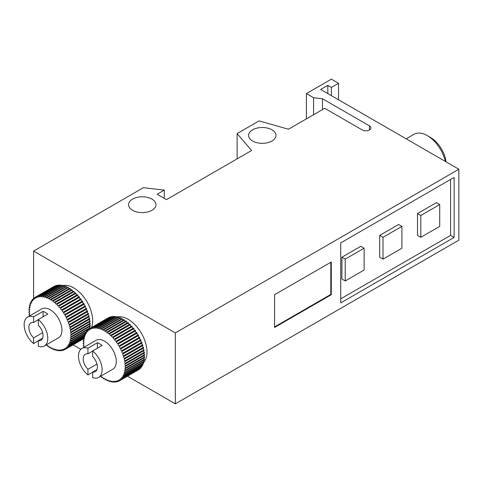 <?xml version="1.0" encoding="UTF-8"?>
<svg xmlns="http://www.w3.org/2000/svg" width="483" height="483" viewBox="0 0 483 483"><rect width="100%" height="100%" fill="white"/><g stroke="black" fill="none" stroke-linecap="round" stroke-linejoin="round"><path stroke-width="0.72" d="M151.964 199.111A13.699 7.909 180 0 1 155.973 204.701A13.699 7.909 180 0 1 147.514 212.007A13.699 7.909 180 0 1 132.59 210.298A13.699 7.909 180 0 1 128.575 204.701A13.699 7.909 180 0 1 137.033 197.396A13.699 7.909 180 0 1 151.964 199.111M271.977 129.818A13.699 7.909 180 0 1 275.986 135.415A13.699 7.909 180 0 1 267.534 142.72A13.699 7.909 180 0 1 252.603 141.006A13.699 7.909 180 0 1 248.594 135.415A13.699 7.909 180 0 1 257.047 128.104A13.699 7.909 180 0 1 271.977 129.818M445.368 161.455A26.728 15.432 -120 0 0 427.304 135.62A26.728 15.432 -120 0 0 413.937 134.298L406.137 138.802M446.026 161.835A22.206 12.824 -120 0 0 430.498 137.468L427.304 135.62M92.664 372.2L87.936 374.923L87.936 369.278A10.022 5.79 60 0 1 85.286 354.244A10.022 5.79 60 0 1 87.936 353.846L87.936 348.195A16.706 9.648 -120 0 0 81.947 348.46L96.123 340.274A16.706 9.648 60 0 1 108.995 344.747A16.706 9.648 60 0 1 116.288 361.562A16.706 9.648 60 0 1 112.829 369.211L98.653 377.392A16.706 9.648 -120 0 0 102.112 369.743A16.706 9.648 -120 0 0 92.664 350.924L92.664 356.575A10.022 5.79 60 0 1 95.314 371.608A10.022 5.79 60 0 1 92.664 372.007L92.664 377.652A16.706 9.648 -120 0 0 98.653 377.392M81.947 348.46A16.706 9.648 -120 0 0 78.487 356.104A16.706 9.648 -120 0 0 87.936 374.923M87.936 348.195L97.385 342.743A16.706 9.648 60 0 1 102.112 345.466L92.664 350.924M116.995 317.029A26.728 15.432 60 0 1 136.683 326.611A26.728 15.432 60 0 1 147.001 352.01A26.728 15.432 60 0 1 143.391 362.751M96.98 369.513L92.664 372.007M38.326 340.823L33.599 343.552L33.599 337.907A10.022 5.79 60 0 1 30.948 322.873A10.022 5.79 60 0 1 33.599 322.475L33.599 316.824A16.706 9.648 -120 0 0 27.609 317.083L41.786 308.903A16.706 9.648 60 0 1 54.657 313.376A16.706 9.648 60 0 1 61.951 330.191A16.706 9.648 60 0 1 58.491 337.834L44.315 346.021A16.706 9.648 -120 0 0 47.775 338.372A16.706 9.648 -120 0 0 38.326 319.553L38.326 325.204A10.022 5.79 60 0 1 40.977 340.231A10.022 5.79 60 0 1 38.326 340.636L38.326 346.281A16.706 9.648 -120 0 0 44.315 346.021M27.609 317.083A16.706 9.648 -120 0 0 24.15 324.733A16.706 9.648 -120 0 0 33.599 343.552M33.599 316.824L43.047 311.372A16.706 9.648 60 0 1 47.775 314.095L38.326 319.553M62.657 285.658A26.728 15.432 60 0 1 82.345 295.24A26.728 15.432 60 0 1 92.664 320.64A26.728 15.432 60 0 1 91.498 327.51M42.643 338.142L38.326 340.636M274.573 294.727L331.278 261.991L331.278 294.727L274.573 327.462L274.573 294.727M330.801 262.263L330.801 294.455L331.278 294.727M274.573 326.919L330.801 294.455M340.726 242.895L454.123 177.424L454.123 237.437L340.726 302.907L340.726 242.895M450.579 179.471L450.579 235.396L454.123 237.437M360.807 246.306L341.904 257.216L345.212 259.123L364.116 248.214L360.807 246.306M341.904 257.216L341.904 279.041L345.212 280.949L345.212 259.123M364.116 248.214L364.116 270.039L345.212 280.949M398.608 224.48L379.704 235.39L383.013 237.304L401.916 226.388L398.608 224.48M379.704 235.39L379.704 257.216L383.013 259.123L383.013 237.304M401.916 226.388L401.916 248.214L383.013 259.123M436.409 202.655L417.505 213.571L420.814 215.478L439.711 204.569L436.409 202.655M417.505 213.571L417.505 235.396L420.814 237.304L420.814 215.478M439.711 204.569L439.711 226.388L420.814 237.304M340.726 298.82L450.579 235.396M33.599 337.907L42.643 332.684M38.326 319.746L33.599 322.475M89.5 326.599A1.002 0.58 -120 0 0 90.134 327.715L71.23 338.625A1.002 0.58 60 0 1 70.639 337.744A1.002 0.58 60 0 1 70.808 336.989A1.002 0.58 60 0 1 71.363 337.074L90.261 326.164A30.067 17.364 -120 0 0 90.291 325.542L71.387 336.458A1.002 0.58 60 0 1 70.741 335.57A1.002 0.58 60 0 1 70.898 334.779A1.002 0.58 60 0 1 71.387 334.822A30.067 17.364 -120 0 0 71.363 334.176A1.002 0.58 60 0 1 70.663 333.3A1.002 0.58 60 0 1 70.808 332.461A1.002 0.58 60 0 1 71.23 332.467A30.067 17.364 -120 0 0 71.158 331.803A1.002 0.58 60 0 1 70.409 330.94A1.002 0.58 60 0 1 70.536 330.058A1.002 0.58 60 0 1 70.898 330.04A30.067 17.364 -120 0 0 70.772 329.352A1.002 0.58 60 0 1 69.975 328.512A1.002 0.58 60 0 1 70.089 327.589A1.002 0.58 60 0 1 70.385 327.559A30.067 17.364 -120 0 0 70.21 326.858A1.002 0.58 60 0 1 69.365 326.043A1.002 0.58 60 0 1 69.461 325.077A1.002 0.58 60 0 1 69.697 325.035A30.067 17.364 -120 0 0 69.474 324.328A1.002 0.58 60 0 1 68.592 323.556A1.002 0.58 60 0 1 68.671 322.547A1.002 0.58 60 0 1 68.846 322.499A30.067 17.364 -120 0 0 68.58 321.793A1.002 0.58 60 0 1 67.656 321.062A1.002 0.58 60 0 1 67.717 320.012A1.002 0.58 60 0 1 67.831 319.969A30.067 17.364 -120 0 0 67.523 319.275A1.002 0.58 60 0 1 66.569 318.593A1.002 0.58 60 0 1 66.606 317.5A1.002 0.58 60 0 1 66.666 317.476A30.067 17.364 -120 0 0 66.322 316.788A1.002 0.58 60 0 1 65.332 316.166A1.002 0.58 60 0 1 65.35 315.031A30.067 17.364 -120 0 0 64.976 314.355A1.002 0.58 60 0 1 64.963 314.367A1.002 0.58 60 0 1 63.979 313.811A1.002 0.58 60 0 1 63.931 312.646A30.067 17.364 -120 0 0 63.508 312A1.002 0.58 60 0 1 63.454 312.042A1.002 0.58 60 0 1 62.488 311.529A1.002 0.58 60 0 1 62.379 310.364A30.067 17.364 -120 0 0 61.927 309.742A1.002 0.58 60 0 1 61.83 309.826A1.002 0.58 60 0 1 60.894 309.349A1.002 0.58 60 0 1 60.719 308.184A30.067 17.364 -120 0 0 60.242 307.605A1.002 0.58 60 0 1 60.115 307.731A1.002 0.58 60 0 1 59.204 307.297A1.002 0.58 60 0 1 58.974 306.144A30.067 17.364 -120 0 0 58.473 305.6A1.002 0.58 60 0 1 58.322 305.775A1.002 0.58 60 0 1 57.435 305.377A1.002 0.58 60 0 1 57.151 304.242A30.067 17.364 -120 0 0 56.632 303.741A1.002 0.58 60 0 1 56.457 303.982A1.002 0.58 60 0 1 55.599 303.62A1.002 0.58 60 0 1 55.273 302.509A30.067 17.364 -120 0 0 54.736 302.056A1.002 0.58 60 0 1 54.543 302.358A1.002 0.58 60 0 1 53.722 302.032A1.002 0.58 60 0 1 53.347 300.951A30.067 17.364 -120 0 0 52.804 300.553A1.002 0.58 60 0 1 52.599 300.921A1.002 0.58 60 0 1 51.802 300.625A1.002 0.58 60 0 1 51.391 299.587A30.067 17.364 -120 0 0 50.848 299.243A1.002 0.58 60 0 1 50.637 299.683A1.002 0.58 60 0 1 49.87 299.424A1.002 0.58 60 0 1 49.429 298.422A30.067 17.364 -120 0 0 48.88 298.138A1.002 0.58 60 0 1 48.674 298.657A1.002 0.58 60 0 1 47.938 298.428A1.002 0.58 60 0 1 47.473 297.474A30.067 17.364 -120 0 0 46.929 297.244A1.002 0.58 60 0 1 46.73 297.848A1.002 0.58 60 0 1 46.024 297.649A1.002 0.58 60 0 1 45.535 296.743A30.067 17.364 -120 0 0 45.004 296.58A1.002 0.58 60 0 1 44.822 297.262A1.002 0.58 60 0 1 43.639 296.242A30.067 17.364 -120 0 0 43.12 296.139A1.002 0.58 60 0 1 42.957 296.906A1.002 0.58 60 0 1 41.798 295.97A30.067 17.364 -120 0 0 41.303 295.934A1.002 0.58 60 0 1 41.164 296.785A1.002 0.58 60 0 1 40.029 295.934A30.067 17.364 -120 0 0 39.552 295.964A1.002 0.58 60 0 1 39.443 296.9A1.002 0.58 60 0 1 38.35 296.133A30.067 17.364 -120 0 0 37.897 296.23A1.002 0.58 60 0 1 37.825 297.244A1.002 0.58 60 0 1 36.768 296.562A30.067 17.364 -120 0 0 36.346 296.719A1.002 0.58 60 0 1 36.316 297.824A1.002 0.58 60 0 1 35.295 297.22A30.067 17.364 -120 0 0 35.102 297.329A30.067 17.364 -120 0 0 34.909 297.443A1.002 0.58 60 0 1 34.927 298.627A1.002 0.58 60 0 1 33.955 298.102A30.067 17.364 -120 0 0 33.605 298.385A1.002 0.58 60 0 1 33.671 299.647A1.002 0.58 60 0 1 32.753 299.2A30.067 17.364 -120 0 0 32.446 299.538A1.002 0.58 60 0 1 32.56 300.873A1.002 0.58 60 0 1 31.697 300.498A30.067 17.364 -120 0 0 31.431 300.897A1.002 0.58 60 0 1 31.606 302.304A1.002 0.58 60 0 1 30.797 302.002A30.067 17.364 -120 0 0 30.58 302.449A1.002 0.58 60 0 1 30.809 303.922A1.002 0.58 60 0 1 30.067 303.68A30.067 17.364 -120 0 0 29.892 304.181A1.002 0.58 60 0 1 30.188 305.709A1.002 0.58 60 0 1 29.505 305.528A30.067 17.364 -120 0 0 29.378 306.071A1.002 0.58 60 0 1 29.916 306.947A1.002 0.58 60 0 1 29.741 307.659A1.002 0.58 60 0 1 29.119 307.532A30.067 17.364 -120 0 0 29.04 308.112A1.002 0.58 60 0 1 29.632 308.993A1.002 0.58 60 0 1 29.469 309.748A1.002 0.58 60 0 1 28.914 309.663A30.067 17.364 -120 0 0 28.889 310.285A1.002 0.58 60 0 1 29.529 311.167A1.002 0.58 60 0 1 29.378 311.964A1.002 0.58 60 0 1 28.889 311.921A30.067 17.364 -120 0 0 28.914 312.567A1.002 0.58 60 0 1 29.608 313.443A1.002 0.58 60 0 1 29.469 314.282A1.002 0.58 60 0 1 29.04 314.27A30.067 17.364 -120 0 0 29.119 314.94A1.002 0.58 60 0 1 29.861 315.785M85.968 331.966L70.898 340.666A1.002 0.58 60 0 1 70.361 339.79A1.002 0.58 60 0 1 70.536 339.078A1.002 0.58 60 0 1 71.158 339.211L90.055 328.295A30.067 17.364 -120 0 0 90.134 327.715M84.217 338.305A1.002 0.58 -120 0 0 84.265 338.384L65.362 349.3A1.002 0.58 60 0 1 65.35 348.116A1.002 0.58 60 0 1 66.322 348.641A30.067 17.364 -120 0 0 66.666 348.352A1.002 0.58 60 0 1 66.606 347.096A1.002 0.58 60 0 1 67.523 347.543A30.067 17.364 -120 0 0 67.831 347.199A1.002 0.58 60 0 1 67.717 345.864A1.002 0.58 60 0 1 68.58 346.239A30.067 17.364 -120 0 0 68.846 345.84A1.002 0.58 60 0 1 68.671 344.433A1.002 0.58 60 0 1 69.474 344.741A30.067 17.364 -120 0 0 69.697 344.288A1.002 0.58 60 0 1 69.461 342.815A1.002 0.58 60 0 1 70.21 343.057A30.067 17.364 -120 0 0 70.385 342.562A1.002 0.58 60 0 1 70.089 341.028A1.002 0.58 60 0 1 70.772 341.209A30.067 17.364 -120 0 0 70.898 340.666M83.879 338.607A30.067 17.364 -120 0 0 84.072 338.498A30.067 17.364 -120 0 0 84.265 338.384M35.295 297.22L54.199 286.304A30.067 17.364 -120 0 0 54.005 286.419L35.102 297.329M36.768 296.562L55.666 285.646A30.067 17.364 -120 0 0 55.243 285.809L36.346 296.719M38.35 296.133L57.248 285.218A30.067 17.364 -120 0 0 56.795 285.314L37.897 296.23M57.248 285.218A1.002 0.58 -120 0 0 57.483 285.616M40.029 295.934L58.932 285.024A30.067 17.364 -120 0 0 58.455 285.055L39.552 295.964M58.932 285.024A1.002 0.58 -120 0 0 59.252 285.568M41.798 295.97L60.701 285.061A30.067 17.364 -120 0 0 60.2 285.024L41.303 295.934M60.701 285.061A1.002 0.58 -120 0 0 61.112 285.755M43.639 296.242L62.542 285.326A30.067 17.364 -120 0 0 62.023 285.23L43.12 296.139M62.542 285.326A1.002 0.58 -120 0 0 63.038 286.171M45.535 296.743L64.438 285.833A30.067 17.364 -120 0 0 63.901 285.67L45.004 296.58M64.438 285.833A1.002 0.58 -120 0 0 65.012 286.805M47.473 297.474L66.37 286.558A30.067 17.364 -120 0 0 65.827 286.334L46.929 297.244M66.37 286.558A1.002 0.58 -120 0 0 67.022 287.663M49.429 298.422L68.326 287.512A30.067 17.364 -120 0 0 67.783 287.222L48.88 298.138M68.326 287.512A1.002 0.58 -120 0 0 69.051 288.731M51.391 299.587L70.295 288.671A30.067 17.364 -120 0 0 69.745 288.327L50.848 299.243M70.295 288.671A1.002 0.58 -120 0 0 71.079 289.999M53.347 300.951L72.245 290.041A30.067 17.364 -120 0 0 71.701 289.637L52.804 300.553M72.245 290.041A1.002 0.58 -120 0 0 73.084 291.46M55.273 302.509L74.171 291.599A30.067 17.364 -120 0 0 73.639 291.146L54.736 302.056M74.171 291.599A1.002 0.58 -120 0 0 74.364 292.505A1.002 0.58 -120 0 0 75.064 293.103M57.151 304.242L76.054 293.332A30.067 17.364 -120 0 0 75.535 292.831L56.632 303.741M76.054 293.332A1.002 0.58 -120 0 0 76.223 294.304A1.002 0.58 -120 0 0 76.984 294.908M58.974 306.144L77.878 295.228A30.067 17.364 -120 0 0 77.377 294.684L58.473 305.6M77.878 295.228A1.002 0.58 -120 0 0 78.023 296.254A1.002 0.58 -120 0 0 78.844 296.864M60.719 308.184L79.623 297.274A30.067 17.364 -120 0 0 79.146 296.689L60.242 307.605M79.623 297.274A1.002 0.58 -120 0 0 79.737 298.349A1.002 0.58 -120 0 0 80.613 298.953M62.379 310.364L81.277 299.448A30.067 17.364 -120 0 0 80.83 298.832L61.927 309.742M81.277 299.448A1.002 0.58 -120 0 0 81.355 300.565A1.002 0.58 -120 0 0 82.285 301.157M63.931 312.646L82.828 301.736A30.067 17.364 -120 0 0 82.412 301.09L63.508 312M82.828 301.736A1.002 0.58 -120 0 0 82.871 302.889A1.002 0.58 -120 0 0 83.849 303.463M65.35 315.031A1.002 0.58 60 0 1 65.362 315.025L84.265 304.115A30.067 17.364 -120 0 0 83.879 303.445L64.976 314.355M84.235 304.127A1.002 0.58 -120 0 0 84.241 305.262A1.002 0.58 -120 0 0 85.219 305.872L66.322 316.788M66.666 317.476L85.569 306.56A30.067 17.364 -120 0 0 85.219 305.872M85.449 306.633A1.002 0.58 -120 0 0 85.497 307.731A1.002 0.58 -120 0 0 86.421 308.359L67.523 319.275M67.831 319.969L86.735 309.06A30.067 17.364 -120 0 0 86.421 308.359M86.517 309.18A1.002 0.58 -120 0 0 86.608 310.243A1.002 0.58 -120 0 0 87.477 310.883L68.58 321.793M68.846 322.499L87.743 311.589A30.067 17.364 -120 0 0 87.477 310.883M87.441 311.764A1.002 0.58 -120 0 0 87.562 312.779A1.002 0.58 -120 0 0 88.377 313.419L69.474 324.328M69.697 325.035L88.594 314.125A30.067 17.364 -120 0 0 88.377 313.419M88.208 314.348A1.002 0.58 -120 0 0 88.353 315.308A1.002 0.58 -120 0 0 89.107 315.942L70.21 326.858M70.385 327.559L89.283 316.643A30.067 17.364 -120 0 0 89.107 315.942M88.812 316.914A1.002 0.58 -120 0 0 88.981 317.82A1.002 0.58 -120 0 0 89.669 318.442L70.772 329.352M70.898 330.04L89.796 319.13A30.067 17.364 -120 0 0 89.669 318.442M89.246 319.45A1.002 0.58 -120 0 0 90.055 320.887L71.158 331.803M71.23 332.467L90.134 321.557A30.067 17.364 -120 0 0 90.055 320.887M89.506 321.92A1.002 0.58 -120 0 0 90.261 323.26L71.363 334.176M71.387 334.822L90.291 323.906A30.067 17.364 -120 0 0 90.261 323.26M89.59 324.31A1.002 0.58 -120 0 0 90.291 325.542M71.158 339.211A30.067 17.364 -120 0 0 71.23 338.625M70.772 341.209L85.914 332.467M85.105 334.061L70.385 342.562M70.21 343.057L85.262 334.369M84.434 335.782L69.697 344.288M69.474 344.741L84.579 336.023M83.764 337.225L68.846 345.84M68.58 346.239L83.758 337.478M84.054 337.834L67.831 347.199M67.523 347.543L84.12 337.961M84.229 338.215L66.666 348.352M66.322 348.641L84.247 338.287M64.933 349.438L63.931 350.018A1.002 0.58 60 0 1 63.961 348.913A1.002 0.58 60 0 1 64.976 349.523A30.067 17.364 -120 0 0 65.175 349.408A30.067 17.364 -120 0 0 65.362 349.3M63.37 349.94L62.379 350.513A1.002 0.58 60 0 1 62.452 349.493A1.002 0.58 60 0 1 63.508 350.181A30.067 17.364 -120 0 0 63.931 350.018M61.691 350.211L60.719 350.773A1.002 0.58 60 0 1 60.828 349.837A1.002 0.58 60 0 1 61.927 350.61A30.067 17.364 -120 0 0 62.379 350.513M59.922 350.26L58.974 350.803A1.002 0.58 60 0 1 59.113 349.952A1.002 0.58 60 0 1 60.242 350.803A30.067 17.364 -120 0 0 60.719 350.773M58.063 350.072L57.151 350.598A1.002 0.58 60 0 1 57.32 349.831A1.002 0.58 60 0 1 58.473 350.767A30.067 17.364 -120 0 0 58.974 350.803M56.137 349.656L55.273 350.157A1.002 0.58 60 0 1 55.454 349.475A1.002 0.58 60 0 1 56.632 350.501A30.067 17.364 -120 0 0 57.151 350.598M54.162 349.022L53.347 349.493A1.002 0.58 60 0 1 53.541 348.889A1.002 0.58 60 0 1 54.247 349.094A1.002 0.58 60 0 1 54.736 349.994A30.067 17.364 -120 0 0 55.273 350.157M52.152 348.165L51.391 348.605A1.002 0.58 60 0 1 51.596 348.08A1.002 0.58 60 0 1 52.333 348.315A1.002 0.58 60 0 1 52.804 349.269A30.067 17.364 -120 0 0 53.347 349.493M50.123 347.096L49.429 347.5A1.002 0.58 60 0 1 49.634 347.054A1.002 0.58 60 0 1 50.401 347.313A1.002 0.58 60 0 1 50.848 348.315A30.067 17.364 -120 0 0 51.391 348.605M48.101 345.828L47.473 346.19A1.002 0.58 60 0 1 47.672 345.816A1.002 0.58 60 0 1 48.469 346.112A1.002 0.58 60 0 1 48.88 347.156A30.067 17.364 -120 0 0 49.429 347.5M46.567 344.723A1.002 0.58 60 0 1 46.929 345.786A30.067 17.364 -120 0 0 47.473 346.19M29.04 314.27L29.668 313.908M28.889 311.921L29.584 311.517M28.914 309.663L29.674 309.229M29.119 307.532L29.934 307.055M29.505 305.528L30.369 305.027M30.067 303.68L30.978 303.155M30.797 302.002L31.745 301.452M31.697 300.498L32.669 299.937M32.753 299.2L33.744 298.627M33.955 298.102L34.957 297.522M71.363 337.074A30.067 17.364 -120 0 0 71.387 336.458M43.047 311.372L43.047 316.824M175.347 332.92L33.599 251.075L143.391 187.694L164.262 190.121L157.12 194.244L166.478 199.654L251.583 150.515L237.135 133.568L259.093 120.889L288.448 129.233L324.721 108.295L362.31 129.993A5.047 2.916 0 0 0 367.811 130.627A5.047 2.916 0 0 0 370.926 127.935A5.047 2.916 0 0 0 369.453 125.87L322.499 98.767L313.558 97.723L306.391 93.587L331.38 79.158L338.547 83.293L331.404 87.417L327.824 85.346L320.682 89.47L458.85 169.237L175.347 332.92L175.347 403.842L458.85 240.166L458.85 169.237M33.599 298.705L33.599 251.075M73.12 344.82L80.848 349.287M127.458 376.197L175.347 403.842M87.936 369.278L96.98 364.055M92.664 351.117L87.936 353.846M143.837 357.969A1.002 0.58 -120 0 0 144.471 359.086L125.568 369.996A1.002 0.58 60 0 1 124.976 369.115A1.002 0.58 60 0 1 125.145 368.36A1.002 0.58 60 0 1 125.701 368.444L144.598 357.535A30.067 17.364 -120 0 0 144.628 356.919L125.725 367.829A1.002 0.58 60 0 1 125.079 366.947A1.002 0.58 60 0 1 125.236 366.15A1.002 0.58 60 0 1 125.725 366.192A30.067 17.364 -120 0 0 125.701 365.546A1.002 0.58 60 0 1 125 364.671A1.002 0.58 60 0 1 125.145 363.832A1.002 0.58 60 0 1 125.568 363.844A30.067 17.364 -120 0 0 125.495 363.174A1.002 0.58 60 0 1 124.747 362.31A1.002 0.58 60 0 1 124.874 361.429A1.002 0.58 60 0 1 125.236 361.411A30.067 17.364 -120 0 0 125.109 360.723A1.002 0.58 60 0 1 124.312 359.883A1.002 0.58 60 0 1 124.427 358.96A1.002 0.58 60 0 1 124.723 358.929A30.067 17.364 -120 0 0 124.548 358.229A1.002 0.58 60 0 1 123.702 357.414A1.002 0.58 60 0 1 123.799 356.448A1.002 0.58 60 0 1 124.034 356.406A30.067 17.364 -120 0 0 123.811 355.699A1.002 0.58 60 0 1 122.93 354.927A1.002 0.58 60 0 1 123.008 353.918A1.002 0.58 60 0 1 123.183 353.87A30.067 17.364 -120 0 0 122.917 353.164A1.002 0.58 60 0 1 121.994 352.433A1.002 0.58 60 0 1 122.054 351.382A1.002 0.58 60 0 1 122.169 351.346A30.067 17.364 -120 0 0 121.861 350.646A1.002 0.58 60 0 1 120.907 349.964A1.002 0.58 60 0 1 120.943 348.871A1.002 0.58 60 0 1 121.004 348.847A30.067 17.364 -120 0 0 120.659 348.158A1.002 0.58 60 0 1 119.669 347.537A1.002 0.58 60 0 1 119.687 346.402A30.067 17.364 -120 0 0 119.313 345.725A1.002 0.58 60 0 1 119.301 345.737A1.002 0.58 60 0 1 118.317 345.182A1.002 0.58 60 0 1 118.269 344.017A30.067 17.364 -120 0 0 117.846 343.371A1.002 0.58 60 0 1 117.792 343.413A1.002 0.58 60 0 1 116.826 342.9A1.002 0.58 60 0 1 116.717 341.735A30.067 17.364 -120 0 0 116.264 341.113A1.002 0.58 60 0 1 116.168 341.197A1.002 0.58 60 0 1 115.232 340.72A1.002 0.58 60 0 1 115.057 339.561A30.067 17.364 -120 0 0 114.58 338.975A1.002 0.58 60 0 1 114.453 339.102A1.002 0.58 60 0 1 113.541 338.668A1.002 0.58 60 0 1 113.312 337.514A30.067 17.364 -120 0 0 112.811 336.971A1.002 0.58 60 0 1 112.66 337.152A1.002 0.58 60 0 1 111.772 336.748A1.002 0.58 60 0 1 111.488 335.613A30.067 17.364 -120 0 0 110.969 335.111A1.002 0.58 60 0 1 110.794 335.353A1.002 0.58 60 0 1 109.937 334.991A1.002 0.58 60 0 1 109.611 333.88A30.067 17.364 -120 0 0 109.073 333.427A1.002 0.58 60 0 1 108.88 333.729A1.002 0.58 60 0 1 108.059 333.403A1.002 0.58 60 0 1 107.685 332.322A30.067 17.364 -120 0 0 107.141 331.924A1.002 0.58 60 0 1 106.936 332.292A1.002 0.58 60 0 1 106.139 332.002A1.002 0.58 60 0 1 105.729 330.958A30.067 17.364 -120 0 0 105.185 330.614A1.002 0.58 60 0 1 104.974 331.054A1.002 0.58 60 0 1 104.207 330.795A1.002 0.58 60 0 1 103.767 329.792A30.067 17.364 -120 0 0 103.217 329.509A1.002 0.58 60 0 1 103.012 330.028A1.002 0.58 60 0 1 102.275 329.798A1.002 0.58 60 0 1 101.81 328.845A30.067 17.364 -120 0 0 101.267 328.615A1.002 0.58 60 0 1 101.068 329.219A1.002 0.58 60 0 1 100.361 329.02A1.002 0.58 60 0 1 99.872 328.114A30.067 17.364 -120 0 0 99.341 327.951A1.002 0.58 60 0 1 99.16 328.633A1.002 0.58 60 0 1 97.977 327.613A30.067 17.364 -120 0 0 97.457 327.516A1.002 0.58 60 0 1 97.294 328.283A1.002 0.58 60 0 1 96.135 327.341A30.067 17.364 -120 0 0 95.64 327.305A1.002 0.58 60 0 1 95.501 328.156A1.002 0.58 60 0 1 94.366 327.305A30.067 17.364 -120 0 0 93.889 327.335A1.002 0.58 60 0 1 93.78 328.271A1.002 0.58 60 0 1 92.688 327.504A30.067 17.364 -120 0 0 92.235 327.601A1.002 0.58 60 0 1 92.162 328.621A1.002 0.58 60 0 1 91.106 327.933A30.067 17.364 -120 0 0 90.683 328.09A1.002 0.58 60 0 1 90.653 329.195A1.002 0.58 60 0 1 89.633 328.591A30.067 17.364 -120 0 0 89.44 328.7A30.067 17.364 -120 0 0 89.246 328.814A1.002 0.58 60 0 1 89.264 329.998A1.002 0.58 60 0 1 88.292 329.472A30.067 17.364 -120 0 0 87.942 329.756A1.002 0.58 60 0 1 88.009 331.018A1.002 0.58 60 0 1 87.091 330.571A30.067 17.364 -120 0 0 86.783 330.909A1.002 0.58 60 0 1 86.898 332.25A1.002 0.58 60 0 1 86.034 331.869A30.067 17.364 -120 0 0 85.769 332.268A1.002 0.58 60 0 1 85.944 333.675A1.002 0.58 60 0 1 85.135 333.373A30.067 17.364 -120 0 0 84.917 333.819A1.002 0.58 60 0 1 85.147 335.293A1.002 0.58 60 0 1 84.404 335.051A30.067 17.364 -120 0 0 84.229 335.552A1.002 0.58 60 0 1 84.525 337.086A1.002 0.58 60 0 1 83.843 336.899A30.067 17.364 -120 0 0 83.716 337.442A1.002 0.58 60 0 1 84.253 338.317A1.002 0.58 60 0 1 84.078 339.03A1.002 0.58 60 0 1 83.456 338.903A30.067 17.364 -120 0 0 83.378 339.483A1.002 0.58 60 0 1 83.97 340.364A1.002 0.58 60 0 1 83.807 341.119A1.002 0.58 60 0 1 83.251 341.04A30.067 17.364 -120 0 0 83.227 341.656A1.002 0.58 60 0 1 83.867 342.538A1.002 0.58 60 0 1 83.716 343.335A1.002 0.58 60 0 1 83.227 343.292A30.067 17.364 -120 0 0 83.251 343.938A1.002 0.58 60 0 1 83.945 344.814A1.002 0.58 60 0 1 83.807 345.653A1.002 0.58 60 0 1 83.378 345.641A30.067 17.364 -120 0 0 83.456 346.311A1.002 0.58 60 0 1 84.199 347.156M143.578 360.143A1.002 0.58 -120 0 0 144.133 361.127L125.236 372.037A1.002 0.58 60 0 1 124.699 371.161A1.002 0.58 60 0 1 124.874 370.449A1.002 0.58 60 0 1 125.495 370.582L144.393 359.666A30.067 17.364 -120 0 0 144.471 359.086M143.143 362.172A1.002 0.58 -120 0 0 143.62 363.023L124.723 373.933A1.002 0.58 60 0 1 124.427 372.399A1.002 0.58 60 0 1 125.109 372.58L144.006 361.67A30.067 17.364 -120 0 0 144.133 361.127M142.539 364.043A1.002 0.58 -120 0 0 142.932 364.75L124.034 375.659A1.002 0.58 60 0 1 123.799 374.186A1.002 0.58 60 0 1 124.548 374.428L143.445 363.518A30.067 17.364 -120 0 0 143.62 363.023M141.767 365.746A1.002 0.58 -120 0 0 142.08 366.301L123.183 377.211A1.002 0.58 60 0 1 123.008 375.804A1.002 0.58 60 0 1 123.811 376.112L142.714 365.202A30.067 17.364 -120 0 0 142.932 364.75M140.843 367.261A1.002 0.58 -120 0 0 141.072 367.66L122.169 378.569A1.002 0.58 60 0 1 122.054 377.235A1.002 0.58 60 0 1 122.917 377.609L141.815 366.7A30.067 17.364 -120 0 0 142.08 366.301M139.768 368.571A1.002 0.58 -120 0 0 139.907 368.813L121.004 379.729A1.002 0.58 60 0 1 120.943 378.467A1.002 0.58 60 0 1 121.861 378.913L140.758 368.004A30.067 17.364 -120 0 0 141.072 367.66M138.555 369.676A1.002 0.58 -120 0 0 138.603 369.755L119.699 380.67A1.002 0.58 60 0 1 119.687 379.487A1.002 0.58 60 0 1 120.659 380.012L139.557 369.097A30.067 17.364 -120 0 0 139.907 368.813M138.216 369.978A30.067 17.364 -120 0 0 138.41 369.869A30.067 17.364 -120 0 0 138.603 369.755M89.633 328.591L108.536 317.681A30.067 17.364 -120 0 0 108.343 317.79L89.44 328.7M91.106 327.933L110.003 317.023A30.067 17.364 -120 0 0 109.581 317.18L90.683 328.09M92.688 327.504L111.585 316.588A30.067 17.364 -120 0 0 111.132 316.685L92.235 327.601M111.585 316.588A1.002 0.58 -120 0 0 111.821 316.987M94.366 327.305L113.27 316.395A30.067 17.364 -120 0 0 112.793 316.425L93.889 327.335M113.27 316.395A1.002 0.58 -120 0 0 113.59 316.945M96.135 327.341L115.039 316.431A30.067 17.364 -120 0 0 114.537 316.395L95.64 327.305M115.039 316.431A1.002 0.58 -120 0 0 115.449 317.126M97.977 327.613L116.88 316.703A30.067 17.364 -120 0 0 116.361 316.6L97.457 327.516M116.88 316.703A1.002 0.58 -120 0 0 117.375 317.542M99.872 328.114L118.776 317.204A30.067 17.364 -120 0 0 118.238 317.041L99.341 327.951M118.776 317.204A1.002 0.58 -120 0 0 119.349 318.176M101.81 328.845L120.708 317.929A30.067 17.364 -120 0 0 120.164 317.705L101.267 328.615M120.708 317.929A1.002 0.58 -120 0 0 121.36 319.034M103.767 329.792L122.664 318.883A30.067 17.364 -120 0 0 122.121 318.593L103.217 329.509M122.664 318.883A1.002 0.58 -120 0 0 123.388 320.102M105.729 330.958L124.632 320.042A30.067 17.364 -120 0 0 124.083 319.698L105.185 330.614M124.632 320.042A1.002 0.58 -120 0 0 125.417 321.37M107.685 332.322L126.582 321.412A30.067 17.364 -120 0 0 126.039 321.008L107.141 331.924M126.582 321.412A1.002 0.58 -120 0 0 127.421 322.837M109.611 333.88L128.508 322.97A30.067 17.364 -120 0 0 127.977 322.517L109.073 333.427M128.508 322.97A1.002 0.58 -120 0 0 128.701 323.876A1.002 0.58 -120 0 0 129.402 324.473M111.488 335.613L130.392 324.703A30.067 17.364 -120 0 0 129.873 324.202L110.969 335.111M130.392 324.703A1.002 0.58 -120 0 0 130.561 325.675A1.002 0.58 -120 0 0 131.322 326.285M113.312 337.514L132.215 326.599A30.067 17.364 -120 0 0 131.714 326.055L112.811 336.971M132.215 326.599A1.002 0.58 -120 0 0 132.36 327.625A1.002 0.58 -120 0 0 133.181 328.241M115.057 339.561L133.96 328.645A30.067 17.364 -120 0 0 133.483 328.066L114.58 338.975M133.96 328.645A1.002 0.58 -120 0 0 134.075 329.72A1.002 0.58 -120 0 0 134.95 330.33M116.717 341.735L135.614 330.819A30.067 17.364 -120 0 0 135.168 330.203L116.264 341.113M135.614 330.819A1.002 0.58 -120 0 0 135.693 331.936A1.002 0.58 -120 0 0 136.623 332.533M118.269 344.017L137.166 333.107A30.067 17.364 -120 0 0 136.749 332.461L117.846 343.371M137.166 333.107A1.002 0.58 -120 0 0 137.208 334.26A1.002 0.58 -120 0 0 138.186 334.834M119.687 346.402A1.002 0.58 60 0 1 119.699 346.396L138.603 335.486A30.067 17.364 -120 0 0 138.216 334.816L119.313 345.725M138.573 335.504A1.002 0.58 -120 0 0 138.579 336.633A1.002 0.58 -120 0 0 139.557 337.243L120.659 348.158M121.004 348.847L139.907 337.931A30.067 17.364 -120 0 0 139.557 337.243M139.786 338.003A1.002 0.58 -120 0 0 139.835 339.102A1.002 0.58 -120 0 0 140.758 339.73L121.861 350.646M122.169 351.346L141.072 340.43A30.067 17.364 -120 0 0 140.758 339.73M140.855 340.557A1.002 0.58 -120 0 0 140.945 341.614A1.002 0.58 -120 0 0 141.815 342.254L122.917 353.164M123.183 353.87L142.08 342.96A30.067 17.364 -120 0 0 141.815 342.254M141.779 343.135A1.002 0.58 -120 0 0 141.899 344.15A1.002 0.58 -120 0 0 142.714 344.79L123.811 355.699M124.034 356.406L142.932 345.496A30.067 17.364 -120 0 0 142.714 344.79M142.545 345.719A1.002 0.58 -120 0 0 142.69 346.679A1.002 0.58 -120 0 0 143.445 347.313L124.548 358.229M124.723 358.929L143.62 348.014A30.067 17.364 -120 0 0 143.445 347.313M143.149 348.291A1.002 0.58 -120 0 0 143.318 349.191A1.002 0.58 -120 0 0 144.006 349.813L125.109 360.723M125.236 361.411L144.133 350.501A30.067 17.364 -120 0 0 144.006 349.813M143.584 350.821A1.002 0.58 -120 0 0 144.393 352.258L125.495 363.174M125.568 363.844L144.471 352.928A30.067 17.364 -120 0 0 144.393 352.258M143.843 353.29A1.002 0.58 -120 0 0 144.598 354.637L125.701 365.546M125.725 366.192L144.628 355.283A30.067 17.364 -120 0 0 144.598 354.637M143.928 355.681A1.002 0.58 -120 0 0 144.628 356.919M125.495 370.582A30.067 17.364 -120 0 0 125.568 369.996M125.109 372.58A30.067 17.364 -120 0 0 125.236 372.037M124.548 374.428A30.067 17.364 -120 0 0 124.723 373.933M123.811 376.112A30.067 17.364 -120 0 0 124.034 375.659M122.917 377.609A30.067 17.364 -120 0 0 123.183 377.211M121.861 378.913A30.067 17.364 -120 0 0 122.169 378.569M120.659 380.012A30.067 17.364 -120 0 0 121.004 379.729M119.271 380.809L118.269 381.389A1.002 0.58 60 0 1 118.299 380.29A1.002 0.58 60 0 1 119.313 380.894A30.067 17.364 -120 0 0 119.512 380.785A30.067 17.364 -120 0 0 119.699 380.67M117.707 381.31L116.717 381.884A1.002 0.58 60 0 1 116.789 380.864A1.002 0.58 60 0 1 117.846 381.552A30.067 17.364 -120 0 0 118.269 381.389M116.029 381.582L115.057 382.144A1.002 0.58 60 0 1 115.165 381.208A1.002 0.58 60 0 1 116.264 381.981A30.067 17.364 -120 0 0 116.717 381.884M114.26 381.63L113.312 382.174A1.002 0.58 60 0 1 113.451 381.322A1.002 0.58 60 0 1 114.58 382.18A30.067 17.364 -120 0 0 115.057 382.144M112.4 381.443L111.488 381.968A1.002 0.58 60 0 1 111.658 381.202A1.002 0.58 60 0 1 112.811 382.138A30.067 17.364 -120 0 0 113.312 382.174M110.474 381.033L109.611 381.528A1.002 0.58 60 0 1 109.792 380.845A1.002 0.58 60 0 1 110.969 381.872A30.067 17.364 -120 0 0 111.488 381.968M108.5 380.393L107.685 380.864A1.002 0.58 60 0 1 107.878 380.26A1.002 0.58 60 0 1 108.584 380.465A1.002 0.58 60 0 1 109.073 381.365A30.067 17.364 -120 0 0 109.611 381.528M106.489 379.535L105.729 379.976A1.002 0.58 60 0 1 105.934 379.451A1.002 0.58 60 0 1 106.671 379.686A1.002 0.58 60 0 1 107.141 380.64A30.067 17.364 -120 0 0 107.685 380.864M104.461 378.467L103.767 378.871A1.002 0.58 60 0 1 103.972 378.424A1.002 0.58 60 0 1 104.739 378.69A1.002 0.58 60 0 1 105.185 379.686A30.067 17.364 -120 0 0 105.729 379.976M102.438 377.199L101.81 377.561A1.002 0.58 60 0 1 102.01 377.187A1.002 0.58 60 0 1 102.807 377.483A1.002 0.58 60 0 1 103.217 378.527A30.067 17.364 -120 0 0 103.767 378.871M100.905 376.094A1.002 0.58 60 0 1 101.267 377.157A30.067 17.364 -120 0 0 101.81 377.561M83.378 345.641L84.006 345.279M83.227 343.292L83.921 342.888M83.251 341.04L84.012 340.6M83.456 338.903L84.271 338.432M83.843 336.899L84.706 336.397M84.404 335.051L85.316 334.526M85.135 333.373L86.083 332.823M86.034 331.869L87.006 331.314M87.091 330.571L88.081 329.998M88.292 329.472L89.295 328.893M125.701 368.444A30.067 17.364 -120 0 0 125.725 367.829M97.385 342.743L97.385 348.195M322.499 109.575L322.499 98.767M313.558 114.737L313.558 97.723M306.391 118.878L306.391 93.587M338.547 99.782L338.547 83.293M331.404 95.664L331.404 87.417M327.824 93.593L327.824 85.346M164.262 198.368L164.262 190.121M237.135 158.859L237.135 133.568M369.453 129.993L369.453 125.87M84.072 338.498L65.175 349.408M138.41 369.869L119.512 380.785"/></g></svg>
